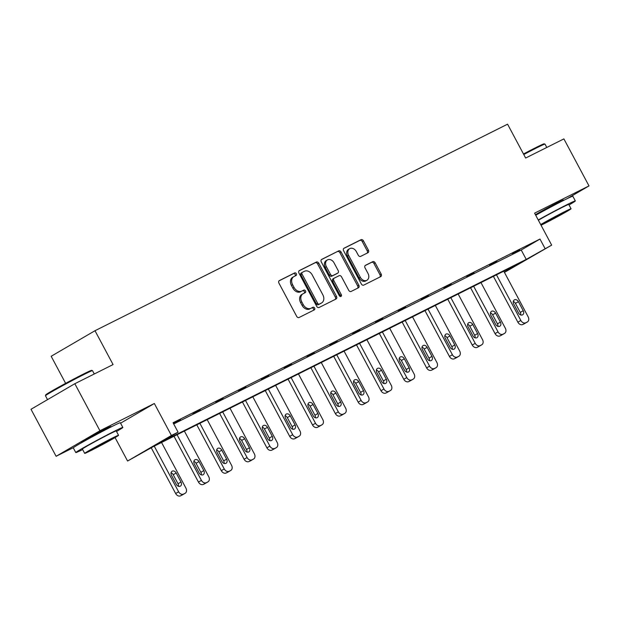 <?xml version="1.0" encoding="UTF-8"?>
<svg xmlns="http://www.w3.org/2000/svg" width="620" height="620" viewBox="0 0 620 620"><rect width="100%" height="100%" fill="white"/><g stroke="black" fill="none" stroke-linecap="round" stroke-linejoin="round"><path stroke-width="0.93" d="M296.337 273.722A1.465 1.124 59.8 0 0 294.639 272.932L279.387 280.565A2.093 1.604 59.8 0 0 279.318 280.604A2.093 1.604 59.8 0 0 278.938 283.131L296.678 316.363A2.093 1.604 59.8 0 0 299.103 317.487L314.356 309.853A1.465 1.124 59.8 0 0 312.976 307.272L311 308.256A6.704 5.131 59.8 0 1 303.25 304.653L301.777 301.878A6.704 5.131 59.8 0 1 302.994 293.795A6.704 5.131 59.8 0 1 303.211 293.671L305.187 292.687A1.465 1.124 59.8 0 0 303.808 290.098L301.832 291.09A6.704 5.131 59.8 0 1 294.082 287.478L292.609 284.712A6.704 5.131 59.8 0 1 293.826 276.621A6.704 5.131 59.8 0 1 294.043 276.505L296.019 275.512A1.465 1.124 59.8 0 0 296.337 273.722M295.135 275.954A1.465 1.124 59.8 0 0 293.454 273.622L279.015 280.844M313.472 310.295A1.465 1.124 59.8 0 0 311.79 307.962L311 308.256M304.304 293.128A1.465 1.124 59.8 0 0 302.622 290.788L301.832 291.09M536.13 214.9A16.639 0.519 -28.1 0 1 535.649 215.124M535.44 214.729A16.639 0.519 -28.1 0 1 558.046 202.461A16.639 0.519 -28.1 0 1 563.479 200.004A16.639 0.519 -28.1 0 1 561.72 201.237M83.63 441.425A16.639 0.519 -28.1 0 1 81.623 442.207A16.639 0.519 -28.1 0 1 89.877 437.263A16.639 0.519 -28.1 0 1 105.54 428.978A16.639 0.519 -28.1 0 1 110.98 426.529A16.639 0.519 -28.1 0 1 109.221 427.761M56.11 456.297L31 409.278L74.826 383.718L99.936 430.737L56.11 456.297L73.555 447.562M567.199 198.633L589 185.915L534.595 213.148L551.668 245.125L504.432 272.389M74.826 383.718L113.073 364.576L94.999 330.716L507.571 124.186L525.652 158.038L563.89 138.895L589 185.915M367.947 252.728A2.093 1.604 59.8 0 0 368.017 252.689A2.093 1.604 59.8 0 0 368.396 250.162L363.421 240.839A2.093 1.604 59.8 0 0 360.995 239.708L344.061 248.194A2.093 1.604 59.8 0 0 343.992 248.225A2.093 1.604 59.8 0 0 343.612 250.759L361.351 283.983A2.093 1.604 59.8 0 0 363.777 285.115L380.711 276.636A2.093 1.604 59.8 0 0 380.781 276.597A2.093 1.604 59.8 0 0 381.161 274.071L375.147 262.81A2.093 1.604 59.8 0 0 372.728 261.679L365.482 265.306A2.093 1.604 59.8 0 0 365.413 265.344A2.093 1.604 59.8 0 0 365.033 267.871L368.009 273.459A5.603 4.293 59.8 0 1 366.994 280.217A5.603 4.293 59.8 0 1 360.329 277.303L348.649 255.424A5.603 4.293 59.8 0 1 349.665 248.667A5.603 4.293 59.8 0 1 356.329 251.581L358.275 255.231A2.093 1.604 59.8 0 0 360.701 256.354L367.947 252.728M120.567 423.196L154.341 403.504L99.936 430.737M154.341 403.504L171.415 435.48L178.072 432.148L159.293 443.099L526.24 259.4L551.668 245.125M173.701 423.964L521.218 249.999L539.989 239.049L173.05 422.747L178.072 432.148M539.989 239.049L545.011 248.457M318.773 263.19A2.093 1.604 59.8 0 0 316.355 262.058L299.413 270.537A2.093 1.604 59.8 0 0 299.344 270.576A2.093 1.604 59.8 0 0 298.964 273.102L316.704 306.334A2.093 1.604 59.8 0 0 319.13 307.466L336.071 298.987A2.093 1.604 59.8 0 0 336.133 298.949A2.093 1.604 59.8 0 0 336.521 296.422L318.773 263.19L317.587 263.88A2.093 1.604 59.8 0 0 315.169 262.748L299.042 270.824M321.733 259.362L338.675 250.883A2.093 1.604 59.8 0 1 341.093 252.015L358.841 285.247A2.093 1.604 59.8 0 1 358.461 287.773A2.093 1.604 59.8 0 1 358.391 287.812L351.145 291.439A2.093 1.604 59.8 0 1 348.719 290.307L341.527 276.83A2.093 1.604 59.8 0 0 339.101 275.706L334.296 278.117A2.093 1.604 59.8 0 0 334.226 278.147A2.093 1.604 59.8 0 0 333.847 280.682L341.333 294.709A1.465 1.124 59.8 0 1 339.326 295.717L321.284 261.927A2.093 1.604 59.8 0 1 321.664 259.4A2.093 1.604 59.8 0 1 321.733 259.362L321.602 259.447M94.999 330.716L51.166 356.275L65.627 383.354M504.324 272.18L519.963 263.066L153.016 446.757L127.588 461.032L171.415 435.48M115.064 437.588L127.588 461.032M521.218 249.999L526.24 259.4M519.738 250.139L512.43 253.805L519.638 249.953M496.922 261.562L489.614 265.228L496.821 261.369M474.106 272.986L466.798 276.644L474.006 272.792M451.298 284.41L443.982 288.067L451.189 284.216M428.482 295.825L421.166 299.491L428.374 295.632M405.666 307.249L398.35 310.907L405.558 307.055M382.85 318.672L375.534 322.33L382.749 318.478M360.034 330.088L352.718 333.754L359.933 329.902M337.218 341.512L329.91 345.177L337.117 341.318M314.402 352.935L307.094 356.593L314.301 352.741M291.586 364.358L284.278 368.017L291.485 364.165M268.77 375.774L261.462 379.44L268.669 375.581M245.962 387.198L238.646 390.856L245.853 387.004M223.146 398.621L215.83 402.279L223.037 398.428M200.33 410.037L193.014 413.703L200.221 409.851M173.344 423.305L180.474 419.732L173.445 423.499M292.865 277.194A6.704 5.131 59.8 0 0 292.64 277.31A6.704 5.131 59.8 0 0 291.423 285.401L292.609 284.712M300.646 291.78A6.704 5.131 59.8 0 1 292.904 288.168L291.423 285.401M302.025 294.361A6.704 5.131 59.8 0 0 301.808 294.485A6.704 5.131 59.8 0 0 300.591 302.568L301.777 301.878M309.814 308.946A6.704 5.131 59.8 0 1 302.072 305.342L300.591 302.568M335.25 299.39A2.093 1.604 59.8 0 0 335.335 297.112L317.587 263.88M302.374 272.335A1.465 1.124 59.8 0 0 302.056 274.133L317.634 303.296A1.465 1.124 59.8 0 0 319.331 304.087L321.408 303.048A6.704 5.131 59.8 0 0 321.633 302.924A6.704 5.131 59.8 0 0 322.849 294.841L312.201 274.9A6.704 5.131 59.8 0 0 304.451 271.289L302.374 272.335M302.273 272.389L301.188 273.025A1.465 1.124 59.8 0 0 300.871 274.823L302.056 274.133M320.656 303.482A6.704 5.131 59.8 0 1 320.447 303.622A6.704 5.131 59.8 0 1 320.222 303.738L318.145 304.776A1.465 1.124 59.8 0 1 316.448 303.994L300.871 274.823M321.369 259.648L338.675 250.883M357.577 288.215A2.093 1.604 59.8 0 0 357.655 285.936L339.915 252.704A2.093 1.604 59.8 0 0 337.489 251.573M334.157 278.194L333.111 278.806A2.093 1.604 59.8 0 0 333.041 278.845A2.093 1.604 59.8 0 0 332.661 281.372L340.147 295.399L341.333 294.709M340.326 296.562A1.465 1.124 59.8 0 0 340.147 295.399M334.056 262.849A5.603 4.293 59.8 0 0 327.391 259.935A5.603 4.293 59.8 0 0 326.376 266.693L330.491 274.404A2.093 1.604 59.8 0 0 332.917 275.528L337.722 273.118A2.093 1.604 59.8 0 0 337.792 273.087A2.093 1.604 59.8 0 0 338.171 270.56L334.056 262.849M327.391 259.935L326.213 260.625A5.603 4.293 59.8 0 0 325.19 267.383L326.376 266.693M336.675 273.73A2.093 1.604 59.8 0 1 336.606 273.776A2.093 1.604 59.8 0 1 336.536 273.815L331.731 276.218A2.093 1.604 59.8 0 1 329.305 275.094L325.19 267.383M349.665 248.667L348.487 249.356A5.603 4.293 59.8 0 0 347.464 256.114L348.649 255.424M366.994 280.217L365.808 280.914A5.603 4.293 59.8 0 1 359.143 277.993L347.464 256.114M379.897 277.039A2.093 1.604 59.8 0 0 379.975 274.761L373.969 263.5A2.093 1.604 59.8 0 0 371.543 262.369L365.11 265.592M367.133 253.131A2.093 1.604 59.8 0 0 367.211 250.852L362.235 241.529A2.093 1.604 59.8 0 0 359.817 240.405L343.689 248.473M151.241 447.795L175.654 493.52A4.27 3.27 -120.2 0 0 180.583 495.814L182.048 495.086A4.27 3.27 -120.2 0 0 182.187 495.008A4.27 3.27 -120.2 0 0 182.327 494.923M161.556 442.486L185.93 488.134A4.27 3.27 59.8 0 1 185.148 493.28A4.27 3.27 59.8 0 1 185.008 493.357L183.551 494.094A4.27 3.27 59.8 0 1 178.614 491.792L154.241 446.144M178.475 486.282A3.41 2.612 59.8 0 0 178.033 483.747L173.213 474.719A3.41 2.612 59.8 0 0 171.058 472.796M180.994 482.019L176.173 472.99A3.41 2.612 59.8 0 0 172.112 471.216A3.41 2.612 59.8 0 0 171.492 475.331L176.312 484.36A3.41 2.612 59.8 0 0 180.374 486.142A3.41 2.612 59.8 0 0 180.994 482.019L178.033 483.747M45.725 394.87A26.024 0.814 -28.1 0 1 58.954 386.996A26.024 0.814 -28.1 0 1 83.134 374.216A26.024 0.814 -28.1 0 1 91.621 370.365L92.489 370.628A26.668 0.837 151.9 0 0 92.489 370.628A26.668 0.837 151.9 0 0 83.793 374.573A26.668 0.837 151.9 0 0 59.016 387.663A26.668 0.837 151.9 0 0 45.462 395.738A26.668 0.837 151.9 0 0 45.462 395.769L45.725 394.87M116.529 431.481A26.668 0.837 151.9 0 0 122.838 427.451A26.668 0.837 151.9 0 0 114.126 431.373A26.668 0.837 151.9 0 0 89.009 444.649A26.668 0.837 151.9 0 0 75.795 452.569A26.668 0.837 151.9 0 0 82.654 449.562M122.838 427.451L120.326 422.747A26.668 0.837 151.9 0 0 111.616 426.676A26.668 0.837 151.9 0 0 86.498 439.952A26.668 0.837 151.9 0 0 73.284 447.865L75.795 452.569M84.692 453.375L82.382 449.05A19.197 0.605 -28.1 0 1 91.9 443.354A19.197 0.605 -28.1 0 1 109.98 433.791A19.197 0.605 -28.1 0 1 116.25 430.97L118.559 435.294A19.197 0.605 151.9 0 0 112.29 438.123A19.197 0.605 151.9 0 0 94.209 447.679A19.197 0.605 151.9 0 0 84.692 453.375A19.197 0.605 151.9 0 0 90.962 450.554A19.197 0.605 151.9 0 0 109.042 440.99A19.197 0.605 151.9 0 0 118.559 435.294M94.752 448.345A12.369 0.388 151.9 0 0 106.408 442.184A12.369 0.388 151.9 0 0 112.538 438.511A12.369 0.388 151.9 0 0 108.5 440.332A12.369 0.388 151.9 0 0 96.844 446.493A12.369 0.388 151.9 0 0 90.714 450.167A12.369 0.388 151.9 0 0 94.752 448.345M523.482 153.977A26.024 0.814 -28.1 0 1 535.641 147.692A26.024 0.814 -28.1 0 1 544.12 143.848L544.988 144.111A26.668 0.837 151.9 0 0 536.292 148.048A26.668 0.837 151.9 0 0 523.768 154.519M569.028 204.956A26.668 0.837 151.9 0 0 575.337 200.927A26.668 0.837 151.9 0 0 566.626 204.856A26.668 0.837 151.9 0 0 538.23 219.96M575.337 200.927L572.826 196.222A26.668 0.837 151.9 0 0 564.115 200.151A26.668 0.837 151.9 0 0 535.719 215.256M538.377 220.24A19.197 0.605 -28.1 0 1 562.48 207.274A19.197 0.605 -28.1 0 1 568.757 204.445L571.067 208.769A19.197 0.605 151.9 0 0 564.789 211.598A19.197 0.605 151.9 0 0 540.687 224.564M541.043 225.223A19.197 0.605 151.9 0 0 543.469 224.029A19.197 0.605 151.9 0 0 561.55 214.474A19.197 0.605 151.9 0 0 571.067 208.769M547.259 221.821A12.369 0.388 151.9 0 0 558.907 215.659A12.369 0.388 151.9 0 0 565.045 211.986A12.369 0.388 151.9 0 0 560.999 213.807A12.369 0.388 151.9 0 0 549.343 219.968A12.369 0.388 151.9 0 0 543.213 223.642A12.369 0.388 151.9 0 0 547.259 221.821M546.786 147.459L545.011 144.127A26.668 0.837 151.9 0 0 544.988 144.111M173.988 436.255L198.47 482.096A4.27 3.27 -120.2 0 0 203.399 484.398L204.863 483.662A4.27 3.27 -120.2 0 0 205.003 483.585A4.27 3.27 -120.2 0 0 205.142 483.499M184.365 431.063L208.738 476.71A4.27 3.27 59.8 0 1 207.963 481.864A4.27 3.27 59.8 0 1 207.824 481.934L206.359 482.67A4.27 3.27 59.8 0 1 201.43 480.368L177.056 434.721M201.291 474.858A3.41 2.612 59.8 0 0 200.849 472.324L196.029 463.295A3.41 2.612 59.8 0 0 193.874 461.381M203.81 470.596L198.989 461.567A3.41 2.612 59.8 0 0 194.928 459.792A3.41 2.612 59.8 0 0 194.308 463.915L199.129 472.944A3.41 2.612 59.8 0 0 203.19 474.719A3.41 2.612 59.8 0 0 203.81 470.596L200.849 472.324M196.804 424.832L221.286 470.673A4.27 3.27 -120.2 0 0 226.215 472.975L227.679 472.239A4.27 3.27 -120.2 0 0 227.819 472.169A4.27 3.27 -120.2 0 0 227.958 472.084M207.181 419.639L231.554 465.287A4.27 3.27 59.8 0 1 230.779 470.44A4.27 3.27 59.8 0 1 230.64 470.518L229.175 471.246A4.27 3.27 59.8 0 1 224.246 468.953L199.873 423.305M224.107 463.435A3.41 2.612 59.8 0 0 223.665 460.9L218.845 451.879A3.41 2.612 59.8 0 0 216.682 449.957M226.626 459.18L221.805 450.151A3.41 2.612 59.8 0 0 217.744 448.368A3.41 2.612 59.8 0 0 217.124 452.492L221.945 461.52A3.41 2.612 59.8 0 0 226.006 463.295A3.41 2.612 59.8 0 0 226.626 459.18L223.665 460.9M219.62 413.416L244.102 459.257A4.27 3.27 -120.2 0 0 249.031 461.551L250.496 460.823A4.27 3.27 -120.2 0 0 250.635 460.745A4.27 3.27 -120.2 0 0 250.767 460.66M229.997 408.216L254.371 453.871A4.27 3.27 59.8 0 1 253.596 459.017A4.27 3.27 59.8 0 1 253.456 459.094L251.991 459.823A4.27 3.27 59.8 0 1 247.062 457.529L222.688 411.882M246.915 452.019A3.41 2.612 59.8 0 0 246.481 449.485L241.661 440.456A3.41 2.612 59.8 0 0 239.498 438.534M249.442 447.756L244.621 438.728A3.41 2.612 59.8 0 0 240.56 436.953A3.41 2.612 59.8 0 0 239.94 441.068L244.761 450.097A3.41 2.612 59.8 0 0 248.822 451.879A3.41 2.612 59.8 0 0 249.442 447.756L246.481 449.485M242.435 401.993L266.91 447.834A4.27 3.27 -120.2 0 0 271.847 450.128L273.312 449.399A4.27 3.27 -120.2 0 0 273.451 449.322A4.27 3.27 -120.2 0 0 273.583 449.236M252.813 396.8L277.187 442.447A4.27 3.27 59.8 0 1 276.412 447.594A4.27 3.27 59.8 0 1 276.272 447.671L274.807 448.407A4.27 3.27 59.8 0 1 269.878 446.106L245.504 400.458M269.731 440.595A3.41 2.612 59.8 0 0 269.297 438.061L264.476 429.032A3.41 2.612 59.8 0 0 262.314 427.118M272.257 436.333L267.437 427.304A3.41 2.612 59.8 0 0 263.376 425.529A3.41 2.612 59.8 0 0 262.756 429.652L267.577 438.681A3.41 2.612 59.8 0 0 271.637 440.456A3.41 2.612 59.8 0 0 272.257 436.333L269.297 438.061M265.252 390.569L289.726 436.41A4.27 3.27 -120.2 0 0 294.663 438.712L296.127 437.976A4.27 3.27 -120.2 0 0 296.267 437.898A4.27 3.27 -120.2 0 0 296.399 437.821M275.629 385.377L300.003 431.024A4.27 3.27 59.8 0 1 299.228 436.178A4.27 3.27 59.8 0 1 299.088 436.248L297.623 436.984A4.27 3.27 59.8 0 1 292.687 434.69L268.313 389.035M292.547 429.172A3.41 2.612 59.8 0 0 292.113 426.637L287.293 417.609A3.41 2.612 59.8 0 0 285.13 415.695M295.074 424.909L290.253 415.888A3.41 2.612 59.8 0 0 286.192 414.106A3.41 2.612 59.8 0 0 285.572 418.229L290.392 427.257A3.41 2.612 59.8 0 0 294.454 429.032A3.41 2.612 59.8 0 0 295.074 424.909L292.113 426.637M288.067 379.153L312.542 424.995A4.27 3.27 -120.2 0 0 317.479 427.289L318.944 426.56A4.27 3.27 -120.2 0 0 319.083 426.482A4.27 3.27 -120.2 0 0 319.215 426.397M298.445 373.953L322.819 419.6A4.27 3.27 59.8 0 1 322.044 424.754A4.27 3.27 59.8 0 1 321.904 424.832L320.439 425.56A4.27 3.27 59.8 0 1 315.503 423.266L291.129 377.619M315.363 417.756A3.41 2.612 59.8 0 0 314.921 415.222L310.101 406.193A3.41 2.612 59.8 0 0 307.946 404.271M317.889 413.493L313.069 404.465A3.41 2.612 59.8 0 0 309.008 402.69A3.41 2.612 59.8 0 0 308.388 406.805L313.209 415.834A3.41 2.612 59.8 0 0 317.262 417.609A3.41 2.612 59.8 0 0 317.889 413.493L314.921 415.222M310.884 367.73L335.358 413.571A4.27 3.27 -120.2 0 0 340.295 415.865L341.752 415.137A4.27 3.27 -120.2 0 0 341.899 415.059A4.27 3.27 -120.2 0 0 342.031 414.974M321.261 362.537L345.635 408.185A4.27 3.27 59.8 0 1 344.86 413.331A4.27 3.27 59.8 0 1 344.72 413.408L343.255 414.144A4.27 3.27 59.8 0 1 338.319 411.843L313.945 366.195M338.179 406.332A3.41 2.612 59.8 0 0 337.737 403.798L332.917 394.769A3.41 2.612 59.8 0 0 330.762 392.847M340.698 402.07L335.877 393.041A3.41 2.612 59.8 0 0 331.824 391.267A3.41 2.612 59.8 0 0 331.204 395.382L336.024 404.411A3.41 2.612 59.8 0 0 340.078 406.193A3.41 2.612 59.8 0 0 340.698 402.07L337.737 403.798M333.7 356.306L358.174 402.147A4.27 3.27 -120.2 0 0 363.111 404.449L364.568 403.713A4.27 3.27 -120.2 0 0 364.707 403.636A4.27 3.27 -120.2 0 0 364.847 403.55M344.077 351.114L368.451 396.761A4.27 3.27 59.8 0 1 367.675 401.915A4.27 3.27 59.8 0 1 367.528 401.985L366.071 402.721A4.27 3.27 59.8 0 1 361.135 400.419L336.761 354.772M360.995 394.909A3.41 2.612 59.8 0 0 360.553 392.375L355.733 383.346A3.41 2.612 59.8 0 0 353.578 381.432M363.514 390.647L358.693 381.618A3.41 2.612 59.8 0 0 354.64 379.843A3.41 2.612 59.8 0 0 354.012 383.966L358.841 392.995A3.41 2.612 59.8 0 0 362.894 394.769A3.41 2.612 59.8 0 0 363.514 390.647L360.553 392.375M356.515 344.883L380.99 390.724A4.27 3.27 -120.2 0 0 385.927 393.026L387.384 392.29A4.27 3.27 -120.2 0 0 387.523 392.22A4.27 3.27 -120.2 0 0 387.663 392.135M366.893 339.69L391.267 385.338A4.27 3.27 59.8 0 1 390.484 390.492A4.27 3.27 59.8 0 1 390.344 390.569L388.887 391.298A4.27 3.27 59.8 0 1 383.951 389.004L359.577 343.356M383.811 383.486A3.41 2.612 59.8 0 0 383.369 380.951L378.549 371.93A3.41 2.612 59.8 0 0 376.394 370.008M386.33 379.231L381.509 370.202A3.41 2.612 59.8 0 0 377.448 368.42A3.41 2.612 59.8 0 0 376.828 372.543L381.649 381.571A3.41 2.612 59.8 0 0 385.71 383.346A3.41 2.612 59.8 0 0 386.33 379.231L383.369 380.951M379.332 333.467L403.806 379.308A4.27 3.27 -120.2 0 0 408.735 381.602L410.2 380.874A4.27 3.27 -120.2 0 0 410.339 380.796A4.27 3.27 -120.2 0 0 410.479 380.711M389.701 328.267L414.082 373.922A4.27 3.27 59.8 0 1 413.3 379.068A4.27 3.27 59.8 0 1 413.16 379.146L411.703 379.874A4.27 3.27 59.8 0 1 406.767 377.58L382.393 331.933M406.627 372.07A3.41 2.612 59.8 0 0 406.185 369.536L401.365 360.507A3.41 2.612 59.8 0 0 399.21 358.585M409.146 367.807L404.325 358.779A3.41 2.612 59.8 0 0 400.264 357.004A3.41 2.612 59.8 0 0 399.644 361.119L404.465 370.148A3.41 2.612 59.8 0 0 408.526 371.93A3.41 2.612 59.8 0 0 409.146 367.807L406.185 369.536M402.14 322.044L426.622 367.885A4.27 3.27 -120.2 0 0 431.551 370.179L433.016 369.45A4.27 3.27 -120.2 0 0 433.155 369.373A4.27 3.27 -120.2 0 0 433.295 369.288M412.517 316.851L436.891 362.499A4.27 3.27 59.8 0 1 436.116 367.644A4.27 3.27 59.8 0 1 435.976 367.722L434.512 368.458A4.27 3.27 59.8 0 1 429.582 366.156L405.209 320.509M429.443 360.646A3.41 2.612 59.8 0 0 429.001 358.112L424.181 349.083A3.41 2.612 59.8 0 0 422.026 347.169M431.962 356.384L427.141 347.355A3.41 2.612 59.8 0 0 423.08 345.58A3.41 2.612 59.8 0 0 422.46 349.703L427.281 358.732A3.41 2.612 59.8 0 0 431.342 360.507A3.41 2.612 59.8 0 0 431.962 356.384L429.001 358.112M424.956 310.62L449.438 356.461A4.27 3.27 -120.2 0 0 454.367 358.763L455.832 358.027A4.27 3.27 -120.2 0 0 455.971 357.949A4.27 3.27 -120.2 0 0 456.111 357.872M435.333 305.428L459.707 351.075A4.27 3.27 59.8 0 1 458.932 356.229A4.27 3.27 59.8 0 1 458.792 356.298L457.328 357.035A4.27 3.27 59.8 0 1 452.399 354.741L428.025 309.086M452.251 349.223A3.41 2.612 59.8 0 0 451.817 346.688L446.997 337.66A3.41 2.612 59.8 0 0 444.835 335.746M454.778 344.96L449.957 335.939A3.41 2.612 59.8 0 0 445.896 334.157A3.41 2.612 59.8 0 0 445.276 338.28L450.097 347.308A3.41 2.612 59.8 0 0 454.158 349.083A3.41 2.612 59.8 0 0 454.778 344.96L451.817 346.688M447.772 299.204L472.254 345.046A4.27 3.27 -120.2 0 0 477.183 347.34L478.648 346.611A4.27 3.27 -120.2 0 0 478.787 346.534A4.27 3.27 -120.2 0 0 478.919 346.448M458.149 294.004L482.523 339.651A4.27 3.27 59.8 0 1 481.748 344.805A4.27 3.27 59.8 0 1 481.608 344.883L480.143 345.611A4.27 3.27 59.8 0 1 475.214 343.317L450.841 297.67M475.067 337.807A3.41 2.612 59.8 0 0 474.633 335.273L469.813 326.244A3.41 2.612 59.8 0 0 467.65 324.322M477.594 333.545L472.773 324.516A3.41 2.612 59.8 0 0 468.712 322.741A3.41 2.612 59.8 0 0 468.092 326.856L472.913 335.885A3.41 2.612 59.8 0 0 476.974 337.66A3.41 2.612 59.8 0 0 477.594 333.545L474.633 335.273M470.588 287.781L495.062 333.622A4.27 3.27 -120.2 0 0 499.999 335.916L501.464 335.188A4.27 3.27 -120.2 0 0 501.603 335.11A4.27 3.27 -120.2 0 0 501.735 335.025M480.965 282.588L505.339 328.236A4.27 3.27 59.8 0 1 504.564 333.382A4.27 3.27 59.8 0 1 504.424 333.459L502.96 334.196A4.27 3.27 59.8 0 1 498.031 331.894L473.649 286.246M497.883 326.384A3.41 2.612 59.8 0 0 497.449 323.849L492.629 314.821A3.41 2.612 59.8 0 0 490.466 312.899M500.41 322.121L495.589 313.092A3.41 2.612 59.8 0 0 491.528 311.317A3.41 2.612 59.8 0 0 490.908 315.433L495.729 324.462A3.41 2.612 59.8 0 0 499.79 326.244A3.41 2.612 59.8 0 0 500.41 322.121L497.449 323.849M493.404 276.357L517.878 322.199A4.27 3.27 -120.2 0 0 522.815 324.5L524.28 323.764A4.27 3.27 -120.2 0 0 524.419 323.687A4.27 3.27 -120.2 0 0 524.551 323.601M503.781 271.165L528.155 316.812A4.27 3.27 59.8 0 1 527.38 321.966A4.27 3.27 59.8 0 1 527.24 322.036L525.775 322.772A4.27 3.27 59.8 0 1 520.839 320.47L496.465 274.823M520.699 314.96A3.41 2.612 59.8 0 0 520.265 312.426L515.445 303.397A3.41 2.612 59.8 0 0 513.283 301.483M523.226 310.697L518.405 301.669A3.41 2.612 59.8 0 0 514.344 299.894A3.41 2.612 59.8 0 0 513.724 304.017L518.545 313.046A3.41 2.612 59.8 0 0 522.606 314.821A3.41 2.612 59.8 0 0 523.226 310.697L520.265 312.426M293.454 273.622L294.639 272.932M311.79 307.962L312.976 307.272M302.622 290.788L303.808 290.098M292.904 288.168L294.082 287.478M302.072 305.342L303.25 304.653M335.335 297.112L336.521 296.422M315.169 262.748L316.355 262.058M316.448 303.994L317.634 303.296M318.145 304.776L319.331 304.087M320.222 303.738L321.408 303.048M339.915 252.704L341.093 252.015M357.655 285.936L358.841 285.247M332.661 281.372L333.847 280.682M329.305 275.094L330.491 274.404M331.731 276.218L332.917 275.528M336.536 273.815L337.722 273.118M359.143 277.993L360.329 277.303M371.543 262.369L372.728 261.679M373.969 263.5L375.147 262.81M379.975 274.761L381.161 274.071M359.817 240.405L360.995 239.708M362.235 241.529L363.421 240.839M367.211 250.852L368.396 250.162M178.614 491.792L175.654 493.52M183.551 494.094L180.583 495.814M185.008 493.357L182.048 495.086M173.213 474.719L176.173 472.99M201.43 480.368L198.47 482.096M206.359 482.67L203.399 484.398M207.824 481.934L204.863 483.662M196.029 463.295L198.989 461.567M224.246 468.953L221.286 470.673M229.175 471.246L226.215 472.975M230.64 470.518L227.679 472.239M218.845 451.879L221.805 450.151M247.062 457.529L244.102 459.257M251.991 459.823L249.031 461.551M253.456 459.094L250.496 460.823M241.661 440.456L244.621 438.728M269.878 446.106L266.91 447.834M274.807 448.407L271.847 450.128M276.272 447.671L273.312 449.399M264.476 429.032L267.437 427.304M292.687 434.69L289.726 436.41M297.623 436.984L294.663 438.712M299.088 436.248L296.127 437.976M287.293 417.609L290.253 415.888M315.503 423.266L312.542 424.995M320.439 425.56L317.479 427.289M321.904 424.832L318.944 426.56M310.101 406.193L313.069 404.465M338.319 411.843L335.358 413.571M343.255 414.144L340.295 415.865M344.72 413.408L341.752 415.137M332.917 394.769L335.877 393.041M361.135 400.419L358.174 402.147M366.071 402.721L363.111 404.449M367.528 401.985L364.568 403.713M355.733 383.346L358.693 381.618M383.951 389.004L380.99 390.724M388.887 391.298L385.927 393.026M390.344 390.569L387.384 392.29M378.549 371.93L381.509 370.202M406.767 377.58L403.806 379.308M411.703 379.874L408.735 381.602M413.16 379.146L410.2 380.874M401.365 360.507L404.325 358.779M429.582 366.156L426.622 367.885M434.512 368.458L431.551 370.179M435.976 367.722L433.016 369.45M424.181 349.083L427.141 347.355M452.399 354.741L449.438 356.461M457.328 357.035L454.367 358.763M458.792 356.298L455.832 358.027M446.997 337.66L449.957 335.939M475.214 343.317L472.254 345.046M480.143 345.611L477.183 347.34M481.608 344.883L478.648 346.611M469.813 326.244L472.773 324.516M498.031 331.894L495.062 333.622M502.96 334.196L499.999 335.916M504.424 333.459L501.464 335.188M492.629 314.821L495.589 313.092M520.839 320.47L517.878 322.199M525.775 322.772L522.815 324.5M527.24 322.036L524.28 323.764M515.445 303.397L518.405 301.669M292.64 277.31L293.826 276.621M301.808 294.485L302.994 293.795M301.142 273.048L302.32 272.358M320.447 303.622L321.633 302.924M333.041 278.845L334.226 278.147M336.606 273.776L337.792 273.087M185.148 493.28L182.187 495.008M47.531 399.637L45.462 395.769M83.677 441.518L83.39 440.975M109.267 427.854L108.981 427.312M94.287 373.976L92.512 370.644M536.176 215.001L535.889 214.45M561.774 201.329L561.48 200.787M207.963 481.864L205.003 483.585M230.779 470.44L227.819 472.169M253.596 459.017L250.635 460.745M276.412 447.594L273.451 449.322M299.228 436.178L296.267 437.898M322.044 424.754L319.083 426.482M344.86 413.331L341.899 415.059M367.675 401.915L364.707 403.636M390.484 390.492L387.523 392.22M413.3 379.068L410.339 380.796M436.116 367.644L433.155 369.373M458.932 356.229L455.971 357.949M481.748 344.805L478.787 346.534M504.564 333.382L501.603 335.11M527.38 321.966L524.419 323.687"/></g></svg>
